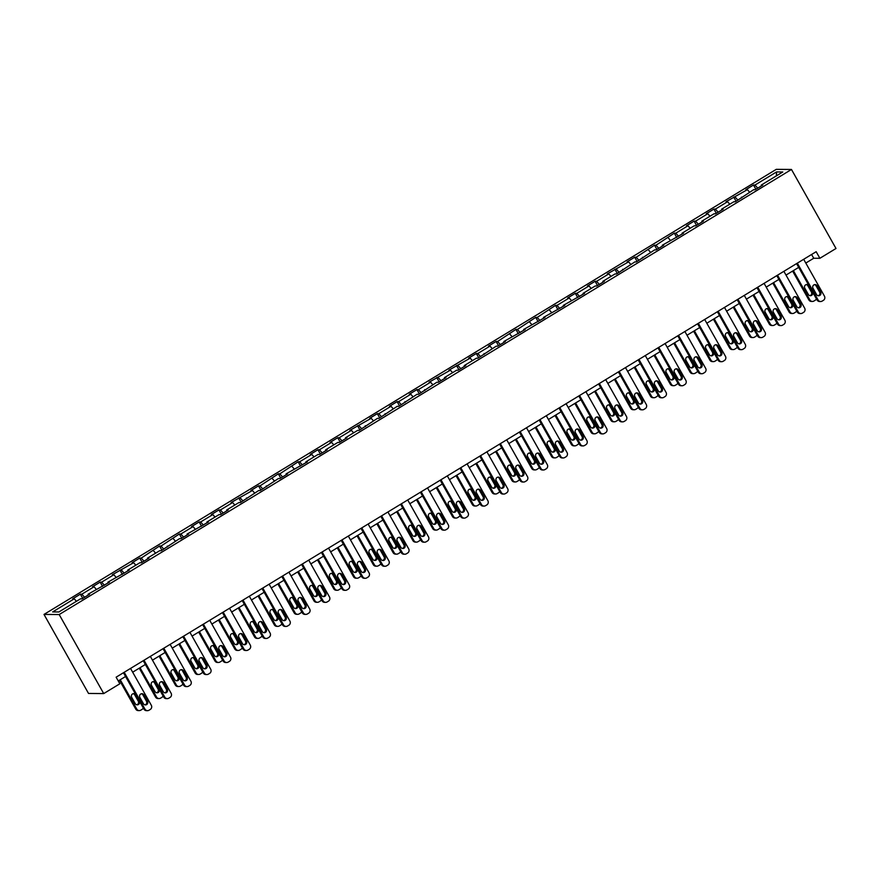 <?xml version="1.0" encoding="UTF-8"?>
<svg xmlns="http://www.w3.org/2000/svg" width="880" height="880" viewBox="0 0 880 880"><rect width="100%" height="100%" fill="white"/><g stroke="black" fill="none" stroke-linecap="round" stroke-linejoin="round"><path stroke-width="1.32" d="M59.191 614.548L103.719 693.583L88.528 693.451L44 614.427L776.281 169.345L791.472 169.466L59.191 614.548L44 614.427M776.567 171.919L754.996 185.031L753.489 185.02L745.877 189.651L747.373 189.662L726.077 201.685L727.584 201.696L715.396 209.099L713.9 209.088L706.277 213.719L707.784 213.73L695.596 221.133L694.1 221.122L686.488 225.753L687.984 225.764L675.796 233.167L674.3 233.156L655.996 245.201L654.5 245.19L636.207 257.235L634.7 257.224L627.088 261.855L628.584 261.866L607.288 273.889L608.795 273.9L596.607 281.303L595.111 281.292L587.488 285.923L588.995 285.934L576.807 293.337L575.311 293.326L567.699 297.957L569.195 297.968L557.007 305.371L555.511 305.36L537.207 317.405L535.711 317.394L517.418 329.439L515.911 329.428L497.618 341.473L496.122 341.462L488.499 346.082L489.995 346.104L477.818 353.507L476.322 353.496L468.699 358.116L470.206 358.138L448.91 370.15L450.406 370.161L429.11 382.184L430.606 382.195L418.418 389.609L416.922 389.598L409.31 394.218L410.806 394.229L398.629 401.643L397.122 401.632L389.51 406.252L391.006 406.263L378.829 413.677L377.322 413.655L369.71 418.286L371.206 418.297L349.91 430.32L351.417 430.331L339.229 437.734L337.733 437.723L330.121 442.354L331.617 442.365L319.429 449.768L317.933 449.757L310.321 454.388L311.817 454.399L299.629 461.802L298.133 461.791L279.829 473.836L278.333 473.825L260.04 485.87L258.533 485.859L250.921 490.49L252.417 490.501L231.121 502.524L232.628 502.535L220.44 509.938L218.944 509.927L211.332 514.558L212.828 514.569L200.64 521.972L199.144 521.961L191.532 526.592L193.028 526.603L180.84 534.006L179.344 533.995L161.04 546.04L159.544 546.029L141.251 558.074L139.744 558.063L132.132 562.694L133.628 562.705L112.332 574.728L113.839 574.739L101.651 582.142L100.155 582.131L92.532 586.762L94.039 586.773L81.851 594.176L80.355 594.165L72.743 598.785L74.239 598.807L52.657 611.919L58.905 611.963L80.476 598.851L81.972 598.862L89.584 594.231L88.088 594.22L109.384 582.208L107.888 582.186L129.184 570.174L127.688 570.152L139.876 562.749L141.372 562.76L148.984 558.14L147.488 558.129L159.665 550.715L161.172 550.726L179.465 538.681L180.961 538.692L188.584 534.072L187.077 534.061L208.384 522.038L206.877 522.027L219.065 514.613L220.561 514.635L228.173 510.004L226.677 509.993L238.865 502.59L240.361 502.601L258.665 490.556L260.161 490.567L278.454 478.522L279.961 478.533L287.573 473.902L286.077 473.891L307.373 461.868L305.877 461.857L318.054 454.454L319.55 454.465L327.173 449.834L325.666 449.823L337.854 442.42L339.35 442.431L346.962 437.8L345.466 437.789L357.654 430.386L359.15 430.397L377.454 418.352L378.95 418.363L397.243 406.318L398.75 406.329L417.043 394.284L418.55 394.295L436.843 382.25L438.339 382.261L445.962 377.63L444.455 377.619L456.643 370.216L458.139 370.227L465.751 365.596L464.255 365.585L476.443 358.182L477.939 358.193L496.243 346.148L497.739 346.159L505.351 341.539L503.855 341.517L525.151 329.505L523.655 329.483L544.951 317.471L543.455 317.46L564.751 305.437L563.244 305.426L584.54 293.403L583.044 293.392L595.232 285.978L596.728 286L604.34 281.369L602.844 281.358L615.032 273.944L616.528 273.966L634.832 261.921L636.328 261.932L654.621 249.887L656.128 249.898L663.74 245.267L662.244 245.256L683.54 233.233L682.033 233.222L694.221 225.819L695.717 225.83L703.34 221.199L701.833 221.188L714.021 213.785L715.517 213.796L723.129 209.165L721.633 209.154L733.821 201.751L735.317 201.762L753.621 189.717L755.117 189.728L762.729 185.097L761.233 185.086L782.804 171.974L776.567 171.919L776.347 175.901M805.805 263.054L813.725 258.247L819.885 258.291L816.167 251.702L116.127 677.193L119.834 683.782L103.719 693.583M88.297 595.023L88.088 594.22M81.851 594.176L84.568 597.289M94.039 586.773L96.228 589.281M108.086 582.989L107.888 582.186M101.651 582.142L104.368 585.255M113.839 574.739L116.028 577.247M127.886 570.955L127.688 570.152M121.451 570.108L124.168 573.221M133.628 562.705L135.828 565.213M147.686 558.921L147.488 558.129M141.251 558.074L143.968 561.187M153.428 550.671L155.617 553.179M167.486 546.887L167.288 546.095M161.04 546.04L163.768 549.153M173.228 538.637L175.417 541.145M187.286 534.853L187.077 534.061M180.84 534.006L183.557 537.119M193.028 526.603L195.217 529.111M207.086 522.819L206.877 522.027M200.64 521.972L203.357 525.085M212.828 514.569L215.017 517.077M226.886 510.785L226.677 509.993M220.44 509.938L223.157 513.051M232.628 502.535L234.817 505.043M246.675 498.762L246.477 497.959M240.24 497.904L242.957 501.017M252.417 490.501L254.617 493.009M266.475 486.728L266.277 485.925M260.04 485.87L262.757 488.983M272.217 478.467L274.406 480.975M286.275 474.694L286.077 473.891M279.829 473.836L282.557 476.949M292.017 466.433L294.206 468.941M306.075 462.66L305.877 461.857M299.629 461.802L302.346 464.915M311.817 454.399L314.006 456.907M325.875 450.626L325.666 449.823M319.429 449.768L322.146 452.881M331.617 442.365L333.806 444.873M345.675 438.592L345.466 437.789M339.229 437.734L341.946 440.847M351.417 430.331L353.606 432.839M365.464 426.558L365.266 425.755M359.029 425.711L361.746 428.824M371.206 418.297L373.406 420.816M385.264 414.524L385.066 413.721M378.829 413.677L381.546 416.79M391.006 406.263L393.195 408.782M405.064 402.49L404.866 401.687M398.629 401.643L401.346 404.756M410.806 394.229L412.995 396.748M424.864 390.456L424.666 389.653M418.418 389.609L421.135 392.722M430.606 382.195L432.795 384.714M444.664 378.422L444.455 377.619M438.218 377.575L440.935 380.688M450.406 370.161L452.595 372.68M464.464 366.388L464.255 365.585M458.018 365.541L460.735 368.654M470.206 358.138L472.395 360.646M484.253 354.354L484.055 353.551M477.818 353.507L480.535 356.62M489.995 346.104L492.195 348.612M504.053 342.32L503.855 341.517M497.618 341.473L500.335 344.586M509.795 334.07L511.995 336.578M523.853 330.286L523.655 329.483M517.418 329.439L520.135 332.552M529.595 322.036L531.784 324.544M543.653 318.252L543.455 317.46M537.207 317.405L539.924 320.518M549.395 310.002L551.584 312.51M563.453 306.218L563.244 305.426M557.007 305.371L559.724 308.484M569.195 297.968L571.384 300.476M583.253 294.184L583.044 293.392M576.807 293.337L579.524 296.45M588.995 285.934L591.184 288.442M603.042 282.15L602.844 281.358M596.607 281.303L599.324 284.416M608.795 273.9L610.984 276.408M622.842 270.116L622.644 269.324M616.407 269.269L619.124 272.382M628.584 261.866L630.784 264.374M642.642 258.082L642.444 257.29M636.207 257.235L638.924 260.348M648.384 249.832L650.573 252.34M662.442 246.059L662.244 245.256M655.996 245.201L658.713 248.314M668.184 237.798L670.373 240.306M682.242 234.025L682.033 233.222M675.796 233.167L678.513 236.28M687.984 225.764L690.173 228.272M702.042 221.991L701.833 221.188M695.596 221.133L698.313 224.246M707.784 213.73L709.973 216.238M721.842 209.957L721.633 209.154M715.396 209.099L718.113 212.212M727.584 201.696L729.773 204.204M741.631 197.923L741.433 197.12M735.196 197.065L737.913 200.178M747.373 189.662L749.573 192.17M761.431 185.889L761.233 185.086M754.996 185.031L757.713 188.155M819.885 258.291L836 248.49L791.472 169.466M118.25 680.955L125.554 676.511M132.66 672.199L145.354 664.477M152.46 660.165L165.154 652.443M172.26 648.131L184.954 640.409M192.06 636.097L204.754 628.375M211.86 624.063L224.554 616.341M231.66 612.029L244.343 604.307M251.449 599.995L264.143 592.284M271.249 587.961L283.943 580.25M291.049 575.927L303.743 568.216M310.849 563.893L323.543 556.182M330.649 551.859L343.343 544.148M350.449 539.825L363.132 532.114M370.238 527.791L382.932 520.08M390.038 515.757L402.732 508.046M409.838 503.723L422.532 496.012M429.638 491.689L442.332 483.978M449.438 479.655L462.132 471.944M469.238 467.621L481.921 459.91M489.027 455.587L501.721 447.876M508.827 443.553L521.521 435.842M528.627 431.53L541.321 423.808M548.427 419.496L561.121 411.774M568.227 407.462L580.921 399.74M588.027 395.428L600.71 387.706M607.827 383.394L620.51 375.672M627.616 371.36L640.31 363.638M647.416 359.326L660.11 351.615M667.216 347.292L679.91 339.581M687.016 335.258L699.71 327.547M706.816 323.224L719.51 315.513M726.616 311.19L739.299 303.479M746.405 299.156L759.099 291.445M766.205 287.122L778.899 279.411M786.005 275.088L798.699 267.377M74.239 598.807L76.428 601.315M811.602 254.485L813.725 258.247M753.489 185.02L755.876 189.266M733.7 197.054L736.087 201.3M713.9 209.088L716.287 213.323M694.1 221.122L696.487 225.357M674.3 233.156L676.687 237.391M654.5 245.19L656.887 249.425M634.7 257.224L637.087 261.459M614.911 269.258L617.298 273.493M595.111 281.292L597.498 285.527M575.311 293.326L577.698 297.561M555.511 305.36L557.898 309.595M535.711 317.394L538.098 321.629M515.911 329.428L518.298 333.663M496.122 341.462L498.509 345.697M476.322 353.496L478.709 357.731M456.522 365.53L458.909 369.765M436.722 377.564L439.109 381.799M416.922 389.598L419.309 393.833M397.122 401.632L399.509 405.867M377.322 413.655L379.72 417.901M357.533 425.689L359.92 429.935M337.733 437.723L340.12 441.969M317.933 449.757L320.32 453.992M298.133 461.791L300.52 466.026M278.333 473.825L280.72 478.06M258.533 485.859L260.92 490.094M238.744 497.893L241.131 502.128M218.944 509.927L221.331 514.162M199.144 521.961L201.531 526.196M179.344 533.995L181.731 538.23M159.544 546.029L161.931 550.264M139.744 558.063L142.131 562.298M119.955 570.097L122.342 574.332M100.155 582.131L102.542 586.366M80.355 594.165L82.742 598.4M803.682 259.292L824.45 296.153A3.058 2.937 90.5 0 1 823.405 300.333L822.129 301.103A3.058 2.937 90.5 0 1 818.103 300.014L797.335 263.153M796.576 263.615L817.08 300.003L818.103 300.014M820.644 292.105A2.442 2.354 -89.5 0 1 818.587 295.779A2.442 2.354 -89.5 0 1 816.574 294.58L813.021 288.255A2.442 2.354 -89.5 0 1 815.067 284.581A2.442 2.354 -89.5 0 1 817.08 285.78L820.644 292.105L819.61 292.094A2.442 2.354 -89.5 0 1 818.081 295.724M814.55 284.636A2.442 2.354 -89.5 0 1 816.046 285.78L819.61 292.094M820.622 301.521L819.599 301.51A3.058 2.937 -89.5 0 1 817.08 300.003M792.605 271.073L808.874 299.937A3.058 2.937 -89.5 0 0 811.382 301.444L812.416 301.455A3.058 2.937 90.5 0 0 813.923 301.037L815.188 300.267A3.058 2.937 90.5 0 0 816.409 298.815M812.416 301.455A3.058 2.937 90.5 0 1 809.897 299.948L793.375 270.611M809.864 295.658A2.442 2.354 90.5 0 0 811.404 292.028L807.84 285.714A2.442 2.354 90.5 0 0 806.344 284.559M812.427 292.039L808.863 285.714A2.442 2.354 90.5 0 0 804.804 285.725A2.442 2.354 90.5 0 0 804.804 288.189L808.368 294.514A2.442 2.354 90.5 0 0 812.438 294.492A2.442 2.354 90.5 0 0 812.427 292.039L811.404 292.028M783.882 271.326L804.661 308.187A3.058 2.937 90.5 0 1 803.605 312.367L802.329 313.137A3.058 2.937 90.5 0 1 798.314 312.048L777.546 275.187M776.776 275.649L797.28 312.037L798.314 312.048M800.844 304.139A2.442 2.354 -89.5 0 1 798.787 307.813A2.442 2.354 -89.5 0 1 796.785 306.603L793.221 300.289A2.442 2.354 -89.5 0 1 795.267 296.615A2.442 2.354 -89.5 0 1 797.28 297.814L800.844 304.139L799.81 304.128A2.442 2.354 -89.5 0 1 798.281 307.758M794.75 296.659A2.442 2.354 -89.5 0 1 796.257 297.814L799.81 304.128M800.822 313.555L799.799 313.544A3.058 2.937 -89.5 0 1 797.28 312.037M764.093 283.36L784.861 320.221A3.058 2.937 90.5 0 1 783.805 324.401L782.529 325.171A3.058 2.937 90.5 0 1 778.514 324.082L757.746 287.221M756.987 287.683L777.491 324.071L778.514 324.082M781.044 316.173A2.442 2.354 -89.5 0 1 778.998 319.847A2.442 2.354 -89.5 0 1 776.985 318.637L773.421 312.323A2.442 2.354 -89.5 0 1 775.467 308.638A2.442 2.354 -89.5 0 1 777.48 309.848L781.044 316.173L780.021 316.162A2.442 2.354 -89.5 0 1 778.481 319.792M774.961 308.693A2.442 2.354 -89.5 0 1 776.457 309.848L780.021 316.162M781.022 325.589L779.999 325.578A3.058 2.937 -89.5 0 1 777.491 324.071M772.816 283.107L789.074 311.971A3.058 2.937 -89.5 0 0 791.593 313.478L792.616 313.489A3.058 2.937 90.5 0 0 794.123 313.071L795.388 312.301A3.058 2.937 90.5 0 0 796.62 310.849M792.616 313.489A3.058 2.937 90.5 0 1 790.097 311.982L773.575 282.645M790.064 307.692A2.442 2.354 90.5 0 0 791.604 304.062L788.04 297.748A2.442 2.354 90.5 0 0 786.544 296.593M792.627 304.073L789.074 297.748A2.442 2.354 90.5 0 0 785.004 297.759A2.442 2.354 90.5 0 0 785.004 300.223L788.568 306.537A2.442 2.354 90.5 0 0 792.638 306.526A2.442 2.354 90.5 0 0 792.627 304.073L791.604 304.062M753.016 295.141L769.274 324.005A3.058 2.937 -89.5 0 0 771.793 325.512L772.816 325.523A3.058 2.937 90.5 0 0 774.323 325.105L775.599 324.335A3.058 2.937 90.5 0 0 776.82 322.883M772.816 325.523A3.058 2.937 90.5 0 1 770.297 324.016L753.775 294.679M770.275 319.726A2.442 2.354 90.5 0 0 771.804 316.096L768.24 309.771A2.442 2.354 90.5 0 0 766.744 308.627M772.838 316.107L769.274 309.782A2.442 2.354 90.5 0 0 765.204 309.793A2.442 2.354 90.5 0 0 765.215 312.257L768.768 318.571A2.442 2.354 90.5 0 0 772.838 318.56A2.442 2.354 90.5 0 0 772.838 316.107L771.804 316.096M744.293 295.394L765.061 332.255A3.058 2.937 90.5 0 1 764.005 336.435L762.74 337.205A3.058 2.937 90.5 0 1 758.714 336.116L737.946 299.255M737.187 299.717L757.691 336.105L758.714 336.116M761.244 328.207A2.442 2.354 -89.5 0 1 759.198 331.881A2.442 2.354 -89.5 0 1 757.185 330.671L753.621 324.357A2.442 2.354 -89.5 0 1 755.667 320.672A2.442 2.354 -89.5 0 1 757.68 321.882L761.244 328.207L760.221 328.196A2.442 2.354 -89.5 0 1 758.681 331.815M755.161 320.727A2.442 2.354 -89.5 0 1 756.657 321.871L760.221 328.196M761.222 337.623L760.199 337.612A3.058 2.937 -89.5 0 1 757.691 336.105M724.493 307.428L745.261 344.289A3.058 2.937 90.5 0 1 744.205 348.469L742.94 349.239A3.058 2.937 90.5 0 1 738.914 348.15L718.146 311.289M717.387 311.751L737.891 348.139L738.914 348.15M741.444 340.241A2.442 2.354 -89.5 0 1 739.398 343.915A2.442 2.354 -89.5 0 1 737.385 342.705L733.821 336.391A2.442 2.354 -89.5 0 1 735.878 332.706A2.442 2.354 -89.5 0 1 737.88 333.916L741.444 340.241L740.421 340.23A2.442 2.354 -89.5 0 1 738.881 343.849M735.361 332.761A2.442 2.354 -89.5 0 1 736.857 333.905L740.421 340.23M741.433 349.657L740.399 349.646A3.058 2.937 -89.5 0 1 737.891 348.139M704.693 319.462L725.461 356.323A3.058 2.937 90.5 0 1 724.405 360.503L723.14 361.273A3.058 2.937 90.5 0 1 719.114 360.173L698.346 323.323M697.587 323.785L718.091 360.173L719.114 360.173M721.644 352.275A2.442 2.354 -89.5 0 1 719.598 355.949A2.442 2.354 -89.5 0 1 717.585 354.739L714.021 348.425A2.442 2.354 -89.5 0 1 716.078 344.74A2.442 2.354 -89.5 0 1 718.091 345.95L721.644 352.275L720.621 352.264A2.442 2.354 -89.5 0 1 719.081 355.883M715.561 344.795A2.442 2.354 -89.5 0 1 717.057 345.939L720.621 352.264M721.633 361.691L720.61 361.68A3.058 2.937 -89.5 0 1 718.091 360.173M733.216 307.175L749.474 336.039A3.058 2.937 -89.5 0 0 751.993 337.546L753.016 337.557A3.058 2.937 90.5 0 0 754.523 337.139L755.799 336.369A3.058 2.937 90.5 0 0 757.02 334.917M753.016 337.557A3.058 2.937 90.5 0 1 750.508 336.05L733.975 306.713M750.475 331.749A2.442 2.354 90.5 0 0 752.004 328.13L748.451 321.805A2.442 2.354 90.5 0 0 746.944 320.661M753.038 328.141L749.474 321.816A2.442 2.354 90.5 0 0 745.404 321.827A2.442 2.354 90.5 0 0 745.415 324.291L748.979 330.605A2.442 2.354 90.5 0 0 753.038 330.594A2.442 2.354 90.5 0 0 753.038 328.141L752.004 328.13M713.416 319.209L729.685 348.073A3.058 2.937 -89.5 0 0 732.193 349.58L733.216 349.591A3.058 2.937 90.5 0 0 734.734 349.173L735.999 348.403A3.058 2.937 90.5 0 0 737.22 346.951M733.216 349.591A3.058 2.937 90.5 0 1 730.708 348.084L714.175 318.747M730.675 343.783A2.442 2.354 90.5 0 0 732.215 340.164L728.651 333.839A2.442 2.354 90.5 0 0 727.155 332.695M733.238 340.175L729.674 333.85A2.442 2.354 90.5 0 0 725.604 333.861A2.442 2.354 90.5 0 0 725.615 336.325L729.179 342.639A2.442 2.354 90.5 0 0 733.238 342.628A2.442 2.354 90.5 0 0 733.238 340.175L732.215 340.164M693.616 331.243L709.885 360.107A3.058 2.937 -89.5 0 0 712.393 361.614L713.416 361.625A3.058 2.937 90.5 0 0 714.934 361.207L716.199 360.437A3.058 2.937 90.5 0 0 717.42 358.985M713.416 361.625A3.058 2.937 90.5 0 1 710.908 360.107L694.375 330.781M710.875 355.817A2.442 2.354 90.5 0 0 712.415 352.198L708.851 345.873A2.442 2.354 90.5 0 0 707.355 344.729M713.438 352.209L709.874 345.884A2.442 2.354 90.5 0 0 705.815 345.895A2.442 2.354 90.5 0 0 705.815 348.359L709.379 354.673A2.442 2.354 90.5 0 0 713.449 354.662A2.442 2.354 90.5 0 0 713.438 352.209L712.415 352.198M684.893 331.496L705.661 368.357A3.058 2.937 90.5 0 1 704.616 372.537L703.34 373.307A3.058 2.937 90.5 0 1 699.314 372.207L678.546 335.357M677.787 335.819L698.291 372.207L699.314 372.207M701.855 364.309A2.442 2.354 -89.5 0 1 699.798 367.983A2.442 2.354 -89.5 0 1 697.785 366.773L694.232 360.448A2.442 2.354 -89.5 0 1 696.278 356.774A2.442 2.354 -89.5 0 1 698.291 357.984L701.855 364.309L700.821 364.298A2.442 2.354 -89.5 0 1 699.292 367.917M695.761 356.829A2.442 2.354 -89.5 0 1 697.257 357.973L700.821 364.298M701.833 373.725L700.81 373.714A3.058 2.937 -89.5 0 1 698.291 372.207M673.816 343.277L690.085 372.141A3.058 2.937 -89.5 0 0 692.593 373.648L693.627 373.659A3.058 2.937 90.5 0 0 695.134 373.241L696.399 372.471A3.058 2.937 90.5 0 0 697.62 371.019M693.627 373.659A3.058 2.937 90.5 0 1 691.108 372.141L674.586 342.815M691.075 367.851A2.442 2.354 90.5 0 0 692.615 364.232L689.051 357.907A2.442 2.354 90.5 0 0 687.555 356.763M693.638 364.243L690.074 357.918A2.442 2.354 90.5 0 0 686.015 357.929A2.442 2.354 90.5 0 0 686.015 360.382L689.579 366.707A2.442 2.354 90.5 0 0 693.649 366.696A2.442 2.354 90.5 0 0 693.638 364.243L692.615 364.232M665.093 343.53L685.861 380.391A3.058 2.937 90.5 0 1 684.816 384.571L683.54 385.341A3.058 2.937 90.5 0 1 679.525 384.241L658.757 347.391M657.987 347.853L678.491 384.241L679.525 384.241M682.055 376.343A2.442 2.354 -89.5 0 1 679.998 380.017A2.442 2.354 -89.5 0 1 677.996 378.807L674.432 372.482A2.442 2.354 -89.5 0 1 676.478 368.808A2.442 2.354 -89.5 0 1 678.491 370.018L682.055 376.343L681.021 376.332A2.442 2.354 -89.5 0 1 679.492 379.951M675.961 368.863A2.442 2.354 -89.5 0 1 677.468 370.007L681.021 376.332M682.033 385.759L681.01 385.748A3.058 2.937 -89.5 0 1 678.491 384.241M654.027 355.311L670.285 384.175A3.058 2.937 -89.5 0 0 672.804 385.682L673.827 385.693A3.058 2.937 90.5 0 0 675.334 385.275L676.599 384.494A3.058 2.937 90.5 0 0 677.831 383.053M673.827 385.693A3.058 2.937 90.5 0 1 671.308 384.175L654.786 354.849M671.275 379.885A2.442 2.354 90.5 0 0 672.815 376.266L669.251 369.941A2.442 2.354 90.5 0 0 667.755 368.797M673.838 376.277L670.285 369.952A2.442 2.354 90.5 0 0 666.215 369.963A2.442 2.354 90.5 0 0 666.215 372.416L669.779 378.741A2.442 2.354 90.5 0 0 673.849 378.73A2.442 2.354 90.5 0 0 673.838 376.277L672.815 376.266M645.304 355.564L666.072 392.425A3.058 2.937 90.5 0 1 665.016 396.594L663.74 397.375A3.058 2.937 90.5 0 1 659.725 396.275L638.957 359.414M638.187 359.887L658.691 396.275L659.725 396.275M662.255 388.377A2.442 2.354 -89.5 0 1 660.209 392.051A2.442 2.354 -89.5 0 1 658.196 390.841L654.632 384.516A2.442 2.354 -89.5 0 1 656.678 380.842A2.442 2.354 -89.5 0 1 658.691 382.052L662.255 388.377L661.232 388.366A2.442 2.354 -89.5 0 1 659.692 391.985M656.172 380.897A2.442 2.354 -89.5 0 1 657.668 382.041L661.232 388.366M662.233 397.793L661.21 397.782A3.058 2.937 -89.5 0 1 658.691 396.275M634.227 367.345L650.485 396.209A3.058 2.937 -89.5 0 0 653.004 397.716L654.027 397.727A3.058 2.937 90.5 0 0 655.534 397.309L656.81 396.528A3.058 2.937 90.5 0 0 658.031 395.087M654.027 397.727A3.058 2.937 90.5 0 1 651.508 396.209L634.986 366.883M651.486 391.919A2.442 2.354 90.5 0 0 653.015 388.3L649.451 381.975A2.442 2.354 90.5 0 0 647.955 380.831M654.049 388.311L650.485 381.986A2.442 2.354 90.5 0 0 646.415 381.997A2.442 2.354 90.5 0 0 646.426 384.45L649.979 390.775A2.442 2.354 90.5 0 0 654.049 390.764A2.442 2.354 90.5 0 0 654.049 388.311L653.015 388.3M625.504 367.598L646.272 404.459A3.058 2.937 90.5 0 1 645.216 408.628L643.951 409.409A3.058 2.937 90.5 0 1 639.925 408.309L619.157 371.448M618.398 371.91L638.902 408.309L639.925 408.309M642.455 400.411A2.442 2.354 -89.5 0 1 640.409 404.085A2.442 2.354 -89.5 0 1 638.396 402.875L634.832 396.55A2.442 2.354 -89.5 0 1 636.878 392.876A2.442 2.354 -89.5 0 1 638.891 394.086L642.455 400.411L641.432 400.4A2.442 2.354 -89.5 0 1 639.892 404.019M636.372 392.931A2.442 2.354 -89.5 0 1 637.868 394.075L641.432 400.4M642.433 409.827L641.41 409.816A3.058 2.937 -89.5 0 1 638.902 408.309M614.427 379.379L630.685 408.243A3.058 2.937 -89.5 0 0 633.204 409.75L634.227 409.761A3.058 2.937 90.5 0 0 635.734 409.343L637.01 408.562A3.058 2.937 90.5 0 0 638.231 407.121M634.227 409.761A3.058 2.937 90.5 0 1 631.719 408.243L615.186 378.917M631.686 403.953A2.442 2.354 90.5 0 0 633.215 400.334L629.662 394.009A2.442 2.354 90.5 0 0 628.155 392.865M634.249 400.345L630.685 394.02A2.442 2.354 90.5 0 0 626.615 394.031A2.442 2.354 90.5 0 0 626.626 396.484L630.19 402.809A2.442 2.354 90.5 0 0 634.249 402.798A2.442 2.354 90.5 0 0 634.249 400.345L633.215 400.334M605.704 379.632L626.472 416.493A3.058 2.937 90.5 0 1 625.416 420.662L624.151 421.432A3.058 2.937 90.5 0 1 620.125 420.343L599.357 383.482M598.598 383.944L619.102 420.332L620.125 420.343M622.655 412.445A2.442 2.354 -89.5 0 1 620.609 416.119A2.442 2.354 -89.5 0 1 618.596 414.909L615.032 408.584A2.442 2.354 -89.5 0 1 617.089 404.91A2.442 2.354 -89.5 0 1 619.091 406.12L622.655 412.445L621.632 412.434A2.442 2.354 -89.5 0 1 620.092 416.053M616.572 404.965A2.442 2.354 -89.5 0 1 618.068 406.109L621.632 412.434M622.644 421.861L621.61 421.85A3.058 2.937 -89.5 0 1 619.102 420.332M594.627 391.413L610.885 420.266A3.058 2.937 -89.5 0 0 613.404 421.784L614.427 421.784A3.058 2.937 90.5 0 0 615.934 421.366L617.21 420.596A3.058 2.937 90.5 0 0 618.431 419.155M614.427 421.784A3.058 2.937 90.5 0 1 611.919 420.277L595.386 390.951M611.886 415.987A2.442 2.354 90.5 0 0 613.426 412.368L609.862 406.043A2.442 2.354 90.5 0 0 608.366 404.899M614.449 412.379L610.885 406.054A2.442 2.354 90.5 0 0 606.815 406.065A2.442 2.354 90.5 0 0 606.826 408.518L610.39 414.843A2.442 2.354 90.5 0 0 614.449 414.832A2.442 2.354 90.5 0 0 614.449 412.379L613.426 412.368M585.904 391.666L606.672 428.527A3.058 2.937 90.5 0 1 605.616 432.696L604.351 433.466A3.058 2.937 90.5 0 1 600.325 432.377L579.557 395.516M578.798 395.978L599.302 432.366L600.325 432.377M602.855 424.479A2.442 2.354 -89.5 0 1 600.809 428.153A2.442 2.354 -89.5 0 1 598.796 426.943L595.232 420.618A2.442 2.354 -89.5 0 1 597.289 416.944A2.442 2.354 -89.5 0 1 599.302 418.154L602.855 424.479L601.832 424.468A2.442 2.354 -89.5 0 1 600.292 428.087M596.772 416.999A2.442 2.354 -89.5 0 1 598.268 418.143L601.832 424.468M602.844 433.884L601.81 433.884A3.058 2.937 -89.5 0 1 599.302 432.366M574.827 403.447L591.096 432.3A3.058 2.937 -89.5 0 0 593.604 433.818L594.627 433.818A3.058 2.937 90.5 0 0 596.145 433.4L597.41 432.63A3.058 2.937 90.5 0 0 598.631 431.189M594.627 433.818A3.058 2.937 90.5 0 1 592.119 432.311L575.586 402.985M592.086 428.021A2.442 2.354 90.5 0 0 593.626 424.402L590.062 418.077A2.442 2.354 90.5 0 0 588.566 416.933M594.649 424.413L591.085 418.088A2.442 2.354 90.5 0 0 587.026 418.099A2.442 2.354 90.5 0 0 587.026 420.552L590.59 426.877A2.442 2.354 90.5 0 0 594.66 426.866A2.442 2.354 90.5 0 0 594.649 424.413L593.626 424.402M566.104 403.7L586.872 440.561A3.058 2.937 90.5 0 1 585.816 444.73L584.551 445.5A3.058 2.937 90.5 0 1 580.525 444.411L559.757 407.55M558.998 408.012L579.502 444.4L580.525 444.411M583.066 436.513A2.442 2.354 -89.5 0 1 581.009 440.187A2.442 2.354 -89.5 0 1 578.996 438.977L575.432 432.652A2.442 2.354 -89.5 0 1 577.489 428.978A2.442 2.354 -89.5 0 1 579.502 430.188L583.066 436.513L582.032 436.502A2.442 2.354 -89.5 0 1 580.503 440.121M576.972 429.033A2.442 2.354 -89.5 0 1 578.468 430.177L582.032 436.502M583.044 445.918L582.021 445.918A3.058 2.937 -89.5 0 1 579.502 444.4M555.027 415.481L571.296 444.334A3.058 2.937 -89.5 0 0 573.804 445.852L574.838 445.852A3.058 2.937 90.5 0 0 576.345 445.434L577.61 444.664A3.058 2.937 90.5 0 0 578.831 443.223M574.838 445.852A3.058 2.937 90.5 0 1 572.319 444.345L555.797 415.019M572.286 440.055A2.442 2.354 90.5 0 0 573.826 436.436L570.262 430.111A2.442 2.354 90.5 0 0 568.766 428.967M574.849 436.447L571.285 430.122A2.442 2.354 90.5 0 0 567.226 430.133A2.442 2.354 90.5 0 0 567.226 432.586L570.79 438.911A2.442 2.354 90.5 0 0 574.86 438.9A2.442 2.354 90.5 0 0 574.849 436.447L573.826 436.436M546.304 415.734L567.072 452.584A3.058 2.937 90.5 0 1 566.027 456.764L564.751 457.534A3.058 2.937 90.5 0 1 560.736 456.445L539.957 419.584M539.198 420.046L559.702 456.434L560.736 456.445M563.266 448.547A2.442 2.354 -89.5 0 1 561.209 452.221A2.442 2.354 -89.5 0 1 559.207 451.011L555.643 444.686A2.442 2.354 -89.5 0 1 557.689 441.012A2.442 2.354 -89.5 0 1 559.702 442.222L563.266 448.547L562.232 448.536A2.442 2.354 -89.5 0 1 560.703 452.155M557.172 441.067A2.442 2.354 -89.5 0 1 558.679 442.211L562.232 448.536M563.244 457.952L562.221 457.952A3.058 2.937 -89.5 0 1 559.702 456.434M535.238 427.515L551.496 456.368A3.058 2.937 -89.5 0 0 554.004 457.886L555.038 457.886A3.058 2.937 90.5 0 0 556.545 457.468L557.81 456.698A3.058 2.937 90.5 0 0 559.042 455.257M555.038 457.886A3.058 2.937 90.5 0 1 552.519 456.379L535.997 427.053M552.486 452.089A2.442 2.354 90.5 0 0 554.026 448.47L550.462 442.145A2.442 2.354 90.5 0 0 548.966 441.001M555.049 448.47L551.496 442.156A2.442 2.354 90.5 0 0 547.426 442.167A2.442 2.354 90.5 0 0 547.426 444.62L550.99 450.945A2.442 2.354 90.5 0 0 555.06 450.934A2.442 2.354 90.5 0 0 555.049 448.47L554.026 448.47M526.504 427.768L547.283 464.618A3.058 2.937 90.5 0 1 546.227 468.798L544.951 469.568A3.058 2.937 90.5 0 1 540.936 468.479L520.168 431.618M519.398 432.08L539.902 468.468L540.936 468.479M543.466 460.57A2.442 2.354 -89.5 0 1 541.409 464.255A2.442 2.354 -89.5 0 1 539.407 463.045L535.843 456.72A2.442 2.354 -89.5 0 1 537.889 453.046A2.442 2.354 -89.5 0 1 539.902 454.256L543.466 460.57L542.443 460.57A2.442 2.354 -89.5 0 1 540.903 464.189M537.383 453.101A2.442 2.354 -89.5 0 1 538.879 454.245L542.443 460.57M543.444 469.986L542.421 469.986A3.058 2.937 -89.5 0 1 539.902 468.468M515.438 439.549L531.696 468.402A3.058 2.937 -89.5 0 0 534.215 469.92L535.238 469.92A3.058 2.937 90.5 0 0 536.745 469.502L538.01 468.732A3.058 2.937 90.5 0 0 539.242 467.291M535.238 469.92A3.058 2.937 90.5 0 1 532.719 468.413L516.197 439.076M532.697 464.123A2.442 2.354 90.5 0 0 534.226 460.504L530.662 454.179A2.442 2.354 90.5 0 0 529.166 453.035M535.26 460.504L531.696 454.19A2.442 2.354 90.5 0 0 527.626 454.201A2.442 2.354 90.5 0 0 527.626 456.654L531.19 462.979A2.442 2.354 90.5 0 0 535.26 462.968A2.442 2.354 90.5 0 0 535.26 460.504L534.226 460.504M506.715 439.802L527.483 476.652A3.058 2.937 90.5 0 1 526.427 480.832L525.162 481.602A3.058 2.937 90.5 0 1 521.136 480.513L500.368 443.652M499.609 444.114L520.113 480.502L521.136 480.513M523.666 472.604A2.442 2.354 -89.5 0 1 521.62 476.289A2.442 2.354 -89.5 0 1 519.607 475.079L516.043 468.754A2.442 2.354 -89.5 0 1 518.089 465.08A2.442 2.354 -89.5 0 1 520.102 466.29L523.666 472.604L522.643 472.604A2.442 2.354 -89.5 0 1 521.103 476.223M517.583 465.135A2.442 2.354 -89.5 0 1 519.079 466.279L522.643 472.604M523.644 482.02L522.621 482.02A3.058 2.937 -89.5 0 1 520.113 480.502M495.638 451.572L511.896 480.436A3.058 2.937 -89.5 0 0 514.415 481.943L515.438 481.954A3.058 2.937 90.5 0 0 516.945 481.536L518.221 480.766A3.058 2.937 90.5 0 0 519.442 479.325M515.438 481.954A3.058 2.937 90.5 0 1 512.93 480.447L496.397 451.11M512.897 476.157A2.442 2.354 90.5 0 0 514.426 472.538L510.873 466.213A2.442 2.354 90.5 0 0 509.366 465.069M515.46 472.538L511.896 466.224A2.442 2.354 90.5 0 0 507.826 466.235A2.442 2.354 90.5 0 0 507.837 468.688L511.401 475.013A2.442 2.354 90.5 0 0 515.46 475.002A2.442 2.354 90.5 0 0 515.46 472.538L514.426 472.538M486.915 451.825L507.683 488.686A3.058 2.937 90.5 0 1 506.627 492.866L505.362 493.636A3.058 2.937 90.5 0 1 501.336 492.547L480.568 455.686M479.809 456.148L500.313 492.536L501.336 492.547M503.866 484.638A2.442 2.354 -89.5 0 1 501.82 488.323A2.442 2.354 -89.5 0 1 499.807 487.113L496.243 480.788A2.442 2.354 -89.5 0 1 498.3 477.114A2.442 2.354 -89.5 0 1 500.302 478.324L503.866 484.638L502.843 484.638A2.442 2.354 -89.5 0 1 501.303 488.257M497.783 477.169A2.442 2.354 -89.5 0 1 499.279 478.313L502.843 484.638M503.855 494.054L502.821 494.043A3.058 2.937 -89.5 0 1 500.313 492.536M475.838 463.606L492.096 492.47A3.058 2.937 -89.5 0 0 494.615 493.977L495.638 493.988A3.058 2.937 90.5 0 0 497.145 493.57L498.421 492.8A3.058 2.937 90.5 0 0 499.642 491.348M495.638 493.988A3.058 2.937 90.5 0 1 493.13 492.481L476.597 463.144M493.097 488.191A2.442 2.354 90.5 0 0 494.637 484.572L491.073 478.247A2.442 2.354 90.5 0 0 489.577 477.103M495.66 484.572L492.096 478.258A2.442 2.354 90.5 0 0 488.026 478.269A2.442 2.354 90.5 0 0 488.037 480.722L491.601 487.047A2.442 2.354 90.5 0 0 495.66 487.036A2.442 2.354 90.5 0 0 495.66 484.572L494.637 484.572M467.115 463.859L487.883 500.72A3.058 2.937 90.5 0 1 486.827 504.9L485.562 505.67A3.058 2.937 90.5 0 1 481.536 504.581L460.768 467.72M460.009 468.182L480.513 504.57L481.536 504.581M484.066 496.672A2.442 2.354 -89.5 0 1 482.02 500.357A2.442 2.354 -89.5 0 1 480.007 499.147L476.443 492.822A2.442 2.354 -89.5 0 1 478.5 489.148A2.442 2.354 -89.5 0 1 480.502 490.358L484.066 496.672L483.043 496.672A2.442 2.354 -89.5 0 1 481.503 500.291M477.983 489.203A2.442 2.354 -89.5 0 1 479.479 490.347L483.043 496.672M484.055 506.088L483.021 506.077A3.058 2.937 -89.5 0 1 480.513 504.57M456.038 475.64L472.307 504.504A3.058 2.937 -89.5 0 0 474.815 506.011L475.838 506.022A3.058 2.937 90.5 0 0 477.356 505.604L478.621 504.834A3.058 2.937 90.5 0 0 479.842 503.382M475.838 506.022A3.058 2.937 90.5 0 1 473.33 504.515L456.797 475.178M473.297 500.225A2.442 2.354 90.5 0 0 474.837 496.606L471.273 490.281A2.442 2.354 90.5 0 0 469.777 489.137M475.86 496.606L472.296 490.292A2.442 2.354 90.5 0 0 468.237 490.303A2.442 2.354 90.5 0 0 468.237 492.756L471.801 499.081A2.442 2.354 90.5 0 0 475.86 499.07A2.442 2.354 90.5 0 0 475.86 496.606L474.837 496.606M447.315 475.893L468.083 512.754A3.058 2.937 90.5 0 1 467.027 516.934L465.762 517.704A3.058 2.937 90.5 0 1 461.736 516.615L440.968 479.754M440.209 480.216L460.713 516.604L461.736 516.615M464.277 508.706A2.442 2.354 -89.5 0 1 462.22 512.38A2.442 2.354 -89.5 0 1 460.207 511.181L456.643 504.856A2.442 2.354 -89.5 0 1 458.7 501.182A2.442 2.354 -89.5 0 1 460.713 502.381L464.277 508.706L463.243 508.706A2.442 2.354 -89.5 0 1 461.714 512.325M458.183 501.237A2.442 2.354 -89.5 0 1 459.679 502.381L463.243 508.706M464.255 518.122L463.232 518.111A3.058 2.937 -89.5 0 1 460.713 516.604M436.238 487.674L452.507 516.538A3.058 2.937 -89.5 0 0 455.015 518.045L456.049 518.056A3.058 2.937 90.5 0 0 457.556 517.638L458.821 516.868A3.058 2.937 90.5 0 0 460.042 515.416M456.049 518.056A3.058 2.937 90.5 0 1 453.53 516.549L437.008 487.212M453.497 512.259A2.442 2.354 90.5 0 0 455.037 508.629L451.473 502.315A2.442 2.354 90.5 0 0 449.977 501.171M456.06 508.64L452.496 502.315A2.442 2.354 90.5 0 0 448.437 502.326A2.442 2.354 90.5 0 0 448.437 504.79L452.001 511.115A2.442 2.354 90.5 0 0 456.071 511.104A2.442 2.354 90.5 0 0 456.06 508.64L455.037 508.629M427.515 487.927L448.283 524.788A3.058 2.937 90.5 0 1 447.238 528.968L445.962 529.738A3.058 2.937 90.5 0 1 441.947 528.649L421.168 491.788M420.409 492.25L440.913 528.638L441.947 528.649M444.477 520.74A2.442 2.354 -89.5 0 1 442.42 524.414A2.442 2.354 -89.5 0 1 440.407 523.215L436.854 516.89A2.442 2.354 -89.5 0 1 438.9 513.216A2.442 2.354 -89.5 0 1 440.913 514.415L444.477 520.74L443.443 520.729A2.442 2.354 -89.5 0 1 441.914 524.359M438.383 513.271A2.442 2.354 -89.5 0 1 439.89 514.415L443.443 520.729M444.455 530.156L443.432 530.145A3.058 2.937 -89.5 0 1 440.913 528.638M416.449 499.708L432.707 528.572A3.058 2.937 -89.5 0 0 435.215 530.079L436.249 530.09A3.058 2.937 90.5 0 0 437.756 529.672L439.021 528.902A3.058 2.937 90.5 0 0 440.253 527.45M436.249 530.09A3.058 2.937 90.5 0 1 433.73 528.583L417.208 499.246M433.697 524.293A2.442 2.354 90.5 0 0 435.237 520.663L431.673 514.349A2.442 2.354 90.5 0 0 430.177 513.205M436.26 520.674L432.696 514.349A2.442 2.354 90.5 0 0 428.637 514.36A2.442 2.354 90.5 0 0 428.637 516.824L432.201 523.149A2.442 2.354 90.5 0 0 436.271 523.138A2.442 2.354 90.5 0 0 436.26 520.674L435.237 520.663M407.715 499.961L428.494 536.822A3.058 2.937 90.5 0 1 427.438 541.002L426.162 541.772A3.058 2.937 90.5 0 1 422.147 540.683L401.379 503.822M400.609 504.284L421.113 540.672L422.147 540.683M424.677 532.774A2.442 2.354 -89.5 0 1 422.62 536.448A2.442 2.354 -89.5 0 1 420.618 535.249L417.054 528.924A2.442 2.354 -89.5 0 1 419.1 525.25A2.442 2.354 -89.5 0 1 421.113 526.449L424.677 532.774L423.654 532.763A2.442 2.354 -89.5 0 1 422.114 536.393M418.583 525.305A2.442 2.354 -89.5 0 1 420.09 526.449L423.654 532.763M424.655 542.19L423.632 542.179A3.058 2.937 -89.5 0 1 421.113 540.672M396.649 511.742L412.907 540.606A3.058 2.937 -89.5 0 0 415.426 542.113L416.449 542.124A3.058 2.937 90.5 0 0 417.956 541.706L419.221 540.936A3.058 2.937 90.5 0 0 420.453 539.484M416.449 542.124A3.058 2.937 90.5 0 1 413.93 540.617L397.408 511.28M413.908 536.327A2.442 2.354 90.5 0 0 415.437 532.697L411.873 526.383A2.442 2.354 90.5 0 0 410.377 525.239M416.471 532.708L412.907 526.383A2.442 2.354 90.5 0 0 408.837 526.394A2.442 2.354 90.5 0 0 408.837 528.858L412.401 535.183A2.442 2.354 90.5 0 0 416.471 535.161A2.442 2.354 90.5 0 0 416.471 532.708L415.437 532.697M387.926 511.995L408.694 548.856A3.058 2.937 90.5 0 1 407.638 553.036L406.373 553.806A3.058 2.937 90.5 0 1 402.347 552.717L381.579 515.856M380.82 516.318L401.324 552.706L402.347 552.717M404.877 544.808A2.442 2.354 -89.5 0 1 402.831 548.482A2.442 2.354 -89.5 0 1 400.818 547.283L397.254 540.958A2.442 2.354 -89.5 0 1 399.3 537.284A2.442 2.354 -89.5 0 1 401.313 538.483L404.877 544.808L403.854 544.797A2.442 2.354 -89.5 0 1 402.314 548.427M398.794 537.328A2.442 2.354 -89.5 0 1 400.29 538.483L403.854 544.797M404.855 554.224L403.832 554.213A3.058 2.937 -89.5 0 1 401.324 552.706M376.849 523.776L393.107 552.64A3.058 2.937 -89.5 0 0 395.626 554.147L396.649 554.158A3.058 2.937 90.5 0 0 398.156 553.74L399.432 552.97A3.058 2.937 90.5 0 0 400.653 551.518M396.649 554.158A3.058 2.937 90.5 0 1 394.141 552.651L377.608 523.314M394.108 548.361A2.442 2.354 90.5 0 0 395.637 544.731L392.084 538.417A2.442 2.354 90.5 0 0 390.577 537.262M396.671 544.742L393.107 538.417A2.442 2.354 90.5 0 0 389.037 538.428A2.442 2.354 90.5 0 0 389.048 540.892L392.601 547.206A2.442 2.354 90.5 0 0 396.671 547.195A2.442 2.354 90.5 0 0 396.671 544.742L395.637 544.731M368.126 524.029L388.894 560.89A3.058 2.937 90.5 0 1 387.838 565.07L386.573 565.84A3.058 2.937 90.5 0 1 382.547 564.751L361.779 527.89M361.02 528.352L381.524 564.74L382.547 564.751M385.077 556.842A2.442 2.354 -89.5 0 1 383.031 560.516A2.442 2.354 -89.5 0 1 381.018 559.306L377.454 552.992A2.442 2.354 -89.5 0 1 379.5 549.307A2.442 2.354 -89.5 0 1 381.513 550.517L385.077 556.842L384.054 556.831A2.442 2.354 -89.5 0 1 382.514 560.461M378.994 549.362A2.442 2.354 -89.5 0 1 380.49 550.517L384.054 556.831M385.066 566.258L384.032 566.247A3.058 2.937 -89.5 0 1 381.524 564.74M357.049 535.81L373.307 564.674A3.058 2.937 -89.5 0 0 375.826 566.181L376.849 566.192A3.058 2.937 90.5 0 0 378.356 565.774L379.632 565.004A3.058 2.937 90.5 0 0 380.853 563.552M376.849 566.192A3.058 2.937 90.5 0 1 374.341 564.685L357.808 535.348M374.308 560.395A2.442 2.354 90.5 0 0 375.848 556.765L372.284 550.451A2.442 2.354 90.5 0 0 370.777 549.296M376.871 556.776L373.307 550.451A2.442 2.354 90.5 0 0 369.237 550.462A2.442 2.354 90.5 0 0 369.248 552.926L372.812 559.24A2.442 2.354 90.5 0 0 376.871 559.229A2.442 2.354 90.5 0 0 376.871 556.776L375.848 556.765M348.326 536.063L369.094 572.924A3.058 2.937 90.5 0 1 368.038 577.104L366.773 577.874A3.058 2.937 90.5 0 1 362.747 576.785L341.979 539.924M341.22 540.386L361.724 576.774L362.747 576.785M365.277 568.876A2.442 2.354 -89.5 0 1 363.231 572.55A2.442 2.354 -89.5 0 1 361.218 571.34L357.654 565.026A2.442 2.354 -89.5 0 1 359.711 561.341A2.442 2.354 -89.5 0 1 361.713 562.551L365.277 568.876L364.254 568.865A2.442 2.354 -89.5 0 1 362.714 572.495M359.194 561.396A2.442 2.354 -89.5 0 1 360.69 562.54L364.254 568.865M365.266 578.292L364.232 578.281A3.058 2.937 -89.5 0 1 361.724 576.774M337.249 547.844L353.518 576.708A3.058 2.937 -89.5 0 0 356.026 578.215L357.049 578.226A3.058 2.937 90.5 0 0 358.567 577.808L359.832 577.038A3.058 2.937 90.5 0 0 361.053 575.586M357.049 578.226A3.058 2.937 90.5 0 1 354.541 576.719L338.008 547.382M354.508 572.418A2.442 2.354 90.5 0 0 356.048 568.799L352.484 562.474A2.442 2.354 90.5 0 0 350.988 561.33M357.071 568.81L353.507 562.485A2.442 2.354 90.5 0 0 349.437 562.496A2.442 2.354 90.5 0 0 349.448 564.96L353.012 571.274A2.442 2.354 90.5 0 0 357.071 571.263A2.442 2.354 90.5 0 0 357.071 568.81L356.048 568.799M328.526 548.097L349.294 584.958A3.058 2.937 90.5 0 1 348.238 589.138L346.973 589.908A3.058 2.937 90.5 0 1 342.947 588.819L322.179 551.958M321.42 552.42L341.924 588.808L342.947 588.819M345.477 580.91A2.442 2.354 -89.5 0 1 343.431 584.584A2.442 2.354 -89.5 0 1 341.418 583.374L337.854 577.06A2.442 2.354 -89.5 0 1 339.911 573.375A2.442 2.354 -89.5 0 1 341.924 574.585L345.477 580.91L344.454 580.899A2.442 2.354 -89.5 0 1 342.914 584.518M339.394 573.43A2.442 2.354 -89.5 0 1 340.89 574.574L344.454 580.899M345.466 590.326L344.443 590.315A3.058 2.937 -89.5 0 1 341.924 588.808M317.449 559.878L333.718 588.742A3.058 2.937 -89.5 0 0 336.226 590.249L337.26 590.26A3.058 2.937 90.5 0 0 338.767 589.842L340.032 589.072A3.058 2.937 90.5 0 0 341.253 587.62M337.26 590.26A3.058 2.937 90.5 0 1 334.741 588.753L318.219 559.416M334.708 584.452A2.442 2.354 90.5 0 0 336.248 580.833L332.684 574.508A2.442 2.354 90.5 0 0 331.188 573.364M337.271 580.844L333.707 574.519A2.442 2.354 90.5 0 0 329.648 574.53A2.442 2.354 90.5 0 0 329.648 576.994L333.212 583.308A2.442 2.354 90.5 0 0 337.282 583.297A2.442 2.354 90.5 0 0 337.271 580.844L336.248 580.833M308.726 560.131L329.494 596.992A3.058 2.937 90.5 0 1 328.449 601.172L327.173 601.942A3.058 2.937 90.5 0 1 323.158 600.853L302.379 563.992M301.62 564.454L322.124 600.842L323.158 600.853M325.688 592.944A2.442 2.354 -89.5 0 1 323.631 596.618A2.442 2.354 -89.5 0 1 321.618 595.408L318.065 589.094A2.442 2.354 -89.5 0 1 320.111 585.409A2.442 2.354 -89.5 0 1 322.124 586.619L325.688 592.944L324.654 592.933A2.442 2.354 -89.5 0 1 323.125 596.552M319.594 585.464A2.442 2.354 -89.5 0 1 321.09 586.608L324.654 592.933M325.666 602.36L324.643 602.349A3.058 2.937 -89.5 0 1 322.124 600.842M297.649 571.912L313.918 600.776A3.058 2.937 -89.5 0 0 316.426 602.283L317.46 602.294A3.058 2.937 90.5 0 0 318.967 601.876L320.232 601.106A3.058 2.937 90.5 0 0 321.464 599.654M317.46 602.294A3.058 2.937 90.5 0 1 314.941 600.776L298.419 571.45M314.908 596.486A2.442 2.354 90.5 0 0 316.448 592.867L312.884 586.542A2.442 2.354 90.5 0 0 311.388 585.398M317.471 592.878L313.907 586.553A2.442 2.354 90.5 0 0 309.848 586.564A2.442 2.354 90.5 0 0 309.848 589.028L313.412 595.342A2.442 2.354 90.5 0 0 317.482 595.331A2.442 2.354 90.5 0 0 317.471 592.878L316.448 592.867M288.926 572.165L309.705 609.026A3.058 2.937 90.5 0 1 308.649 613.206L307.373 613.976A3.058 2.937 90.5 0 1 303.358 612.876L282.59 576.026M281.82 576.488L302.324 612.876L303.358 612.876M305.888 604.978A2.442 2.354 -89.5 0 1 303.831 608.652A2.442 2.354 -89.5 0 1 301.829 607.442L298.265 601.117A2.442 2.354 -89.5 0 1 300.311 597.443A2.442 2.354 -89.5 0 1 302.324 598.653L305.888 604.978L304.865 604.967A2.442 2.354 -89.5 0 1 303.325 608.586M299.794 597.498A2.442 2.354 -89.5 0 1 301.301 598.642L304.865 604.967M305.866 614.394L304.843 614.383A3.058 2.937 -89.5 0 1 302.324 612.876M277.86 583.946L294.118 612.81A3.058 2.937 -89.5 0 0 296.637 614.317L297.66 614.328A3.058 2.937 90.5 0 0 299.167 613.91L300.432 613.14A3.058 2.937 90.5 0 0 301.664 611.688M297.66 614.328A3.058 2.937 90.5 0 1 295.141 612.81L278.619 583.484M295.108 608.52A2.442 2.354 90.5 0 0 296.648 604.901L293.084 598.576A2.442 2.354 90.5 0 0 291.588 597.432M297.671 604.912L294.118 598.587A2.442 2.354 90.5 0 0 290.048 598.598A2.442 2.354 90.5 0 0 290.048 601.051L293.612 607.376A2.442 2.354 90.5 0 0 297.682 607.365A2.442 2.354 90.5 0 0 297.671 604.912L296.648 604.901M269.137 584.199L289.905 621.06A3.058 2.937 90.5 0 1 288.849 625.24L287.584 626.01A3.058 2.937 90.5 0 1 283.558 624.91L262.79 588.06M262.031 588.522L282.535 624.91L283.558 624.91M286.088 617.012A2.442 2.354 -89.5 0 1 284.042 620.686A2.442 2.354 -89.5 0 1 282.029 619.476L278.465 613.151A2.442 2.354 -89.5 0 1 280.511 609.477A2.442 2.354 -89.5 0 1 282.524 610.687L286.088 617.012L285.065 617.001A2.442 2.354 -89.5 0 1 283.525 620.62M280.005 609.532A2.442 2.354 -89.5 0 1 281.501 610.676L285.065 617.001M286.066 626.428L285.043 626.417A3.058 2.937 -89.5 0 1 282.535 624.91M258.06 595.98L274.318 624.844A3.058 2.937 -89.5 0 0 276.837 626.351L277.86 626.362A3.058 2.937 90.5 0 0 279.367 625.944L280.643 625.163A3.058 2.937 90.5 0 0 281.864 623.722M277.86 626.362A3.058 2.937 90.5 0 1 275.352 624.844L258.819 595.518M275.319 620.554A2.442 2.354 90.5 0 0 276.848 616.935L273.284 610.61A2.442 2.354 90.5 0 0 271.788 609.466M277.882 616.946L274.318 610.621A2.442 2.354 90.5 0 0 270.248 610.632A2.442 2.354 90.5 0 0 270.259 613.085L273.812 619.41A2.442 2.354 90.5 0 0 277.882 619.399A2.442 2.354 90.5 0 0 277.882 616.946L276.848 616.935M249.337 596.233L270.105 633.094A3.058 2.937 90.5 0 1 269.049 637.263L267.784 638.044A3.058 2.937 90.5 0 1 263.758 636.944L242.99 600.094M242.231 600.556L262.735 636.944L263.758 636.944M266.288 629.046A2.442 2.354 -89.5 0 1 264.242 632.72A2.442 2.354 -89.5 0 1 262.229 631.51L258.665 625.185A2.442 2.354 -89.5 0 1 260.711 621.511A2.442 2.354 -89.5 0 1 262.724 622.721L266.288 629.046L265.265 629.035A2.442 2.354 -89.5 0 1 263.725 632.654M260.205 621.566A2.442 2.354 -89.5 0 1 261.701 622.71L265.265 629.035M266.266 638.462L265.243 638.451A3.058 2.937 -89.5 0 1 262.735 636.944M238.26 608.014L254.518 636.878A3.058 2.937 -89.5 0 0 257.037 638.385L258.06 638.396A3.058 2.937 90.5 0 0 259.567 637.978L260.843 637.197A3.058 2.937 90.5 0 0 262.064 635.756M258.06 638.396A3.058 2.937 90.5 0 1 255.552 636.878L239.019 607.552M255.519 632.588A2.442 2.354 90.5 0 0 257.059 628.969L253.495 622.644A2.442 2.354 90.5 0 0 251.988 621.5M258.082 628.98L254.518 622.655A2.442 2.354 90.5 0 0 250.448 622.666A2.442 2.354 90.5 0 0 250.459 625.119L254.023 631.444A2.442 2.354 90.5 0 0 258.082 631.433A2.442 2.354 90.5 0 0 258.082 628.98L257.059 628.969M229.537 608.267L250.305 645.128A3.058 2.937 90.5 0 1 249.249 649.297L247.984 650.078A3.058 2.937 90.5 0 1 243.958 648.978L223.19 612.117M222.431 612.579L242.935 648.978L243.958 648.978M246.488 641.08A2.442 2.354 -89.5 0 1 244.442 644.754A2.442 2.354 -89.5 0 1 242.429 643.544L238.865 637.219A2.442 2.354 -89.5 0 1 240.922 633.545A2.442 2.354 -89.5 0 1 242.924 634.755L246.488 641.08L245.465 641.069A2.442 2.354 -89.5 0 1 243.925 644.688M240.405 633.6A2.442 2.354 -89.5 0 1 241.901 634.744L245.465 641.069M246.477 650.496L245.443 650.485A3.058 2.937 -89.5 0 1 242.935 648.978M218.46 620.048L234.729 648.912A3.058 2.937 -89.5 0 0 237.237 650.419L238.26 650.43A3.058 2.937 90.5 0 0 239.778 650.012L241.043 649.231A3.058 2.937 90.5 0 0 242.264 647.79M238.26 650.43A3.058 2.937 90.5 0 1 235.752 648.912L219.219 619.586M235.719 644.622A2.442 2.354 90.5 0 0 237.259 641.003L233.695 634.678A2.442 2.354 90.5 0 0 232.199 633.534M238.282 641.014L234.718 634.689A2.442 2.354 90.5 0 0 230.648 634.7A2.442 2.354 90.5 0 0 230.659 637.153L234.223 643.478A2.442 2.354 90.5 0 0 238.282 643.467A2.442 2.354 90.5 0 0 238.282 641.014L237.259 641.003M209.737 620.301L230.505 657.162A3.058 2.937 90.5 0 1 229.449 661.331L228.184 662.101A3.058 2.937 90.5 0 1 224.158 661.012L203.39 624.151M202.631 624.613L223.135 661.012L224.158 661.012M226.688 653.114A2.442 2.354 -89.5 0 1 224.642 656.788A2.442 2.354 -89.5 0 1 222.629 655.578L219.065 649.253A2.442 2.354 -89.5 0 1 221.122 645.579A2.442 2.354 -89.5 0 1 223.135 646.789L226.688 653.114L225.665 653.103A2.442 2.354 -89.5 0 1 224.125 656.722M220.605 645.634A2.442 2.354 -89.5 0 1 222.101 646.778L225.665 653.103M226.677 662.53L225.654 662.519A3.058 2.937 -89.5 0 1 223.135 661.012M198.66 632.082L214.929 660.935A3.058 2.937 -89.5 0 0 217.437 662.453L218.46 662.464A3.058 2.937 90.5 0 0 219.978 662.035L221.243 661.265A3.058 2.937 90.5 0 0 222.464 659.824M218.46 662.464A3.058 2.937 90.5 0 1 215.952 660.946L199.419 631.62M215.919 656.656A2.442 2.354 90.5 0 0 217.459 653.037L213.895 646.712A2.442 2.354 90.5 0 0 212.399 645.568M218.482 653.048L214.918 646.723A2.442 2.354 90.5 0 0 210.859 646.734A2.442 2.354 90.5 0 0 210.859 649.187L214.423 655.512A2.442 2.354 90.5 0 0 218.493 655.501A2.442 2.354 90.5 0 0 218.482 653.048L217.459 653.037M189.937 632.335L210.705 669.196A3.058 2.937 90.5 0 1 209.66 673.365L208.384 674.135A3.058 2.937 90.5 0 1 204.358 673.046L183.59 636.185M182.831 636.647L203.335 673.035L204.358 673.046M206.899 665.148A2.442 2.354 -89.5 0 1 204.842 668.822A2.442 2.354 -89.5 0 1 202.829 667.612L199.276 661.287A2.442 2.354 -89.5 0 1 201.322 657.613A2.442 2.354 -89.5 0 1 203.335 658.823L206.899 665.148L205.865 665.137A2.442 2.354 -89.5 0 1 204.336 668.756M200.805 657.668A2.442 2.354 -89.5 0 1 202.301 658.812L205.865 665.137M206.877 674.553L205.854 674.553A3.058 2.937 -89.5 0 1 203.335 673.035M178.86 644.116L195.129 672.969A3.058 2.937 -89.5 0 0 197.637 674.487L198.671 674.487A3.058 2.937 90.5 0 0 200.178 674.069L201.443 673.299A3.058 2.937 90.5 0 0 202.664 671.858M198.671 674.487A3.058 2.937 90.5 0 1 196.152 672.98L179.63 643.654M196.119 668.69A2.442 2.354 90.5 0 0 197.659 665.071L194.095 658.746A2.442 2.354 90.5 0 0 192.599 657.602M198.682 665.082L195.118 658.757A2.442 2.354 90.5 0 0 191.059 658.768A2.442 2.354 90.5 0 0 191.059 661.221L194.623 667.546A2.442 2.354 90.5 0 0 198.693 667.535A2.442 2.354 90.5 0 0 198.682 665.082L197.659 665.071M170.137 644.369L190.905 681.23A3.058 2.937 90.5 0 1 189.86 685.399L188.584 686.169A3.058 2.937 90.5 0 1 184.569 685.08L163.801 648.219M163.031 648.681L183.535 685.069L184.569 685.08M187.099 677.182A2.442 2.354 -89.5 0 1 185.042 680.856A2.442 2.354 -89.5 0 1 183.04 679.646L179.476 673.321A2.442 2.354 -89.5 0 1 181.522 669.647A2.442 2.354 -89.5 0 1 183.535 670.857L187.099 677.182L186.065 677.171A2.442 2.354 -89.5 0 1 184.536 680.79M181.005 669.702A2.442 2.354 -89.5 0 1 182.512 670.846L186.065 677.171M187.077 686.587L186.054 686.587A3.058 2.937 -89.5 0 1 183.535 685.069M159.071 656.15L175.329 685.003A3.058 2.937 -89.5 0 0 177.848 686.521L178.871 686.521A3.058 2.937 90.5 0 0 180.378 686.103L181.643 685.333A3.058 2.937 90.5 0 0 182.875 683.892M178.871 686.521A3.058 2.937 90.5 0 1 176.352 685.014L159.83 655.688M176.319 680.724A2.442 2.354 90.5 0 0 177.859 677.105L174.295 670.78A2.442 2.354 90.5 0 0 172.799 669.636M178.882 677.116L175.329 670.791A2.442 2.354 90.5 0 0 171.259 670.802A2.442 2.354 90.5 0 0 171.259 673.255L174.823 679.58A2.442 2.354 90.5 0 0 178.893 679.569A2.442 2.354 90.5 0 0 178.882 677.116L177.859 677.105M150.348 656.403L171.116 693.253A3.058 2.937 90.5 0 1 170.06 697.433L168.784 698.203A3.058 2.937 90.5 0 1 164.769 697.114L144.001 660.253M143.242 660.715L163.735 697.103L164.769 697.114M167.299 689.216A2.442 2.354 -89.5 0 1 165.253 692.89A2.442 2.354 -89.5 0 1 163.24 691.68L159.676 685.355A2.442 2.354 -89.5 0 1 161.722 681.681A2.442 2.354 -89.5 0 1 163.735 682.891L167.299 689.216L166.276 689.205A2.442 2.354 -89.5 0 1 164.736 692.824M161.216 681.736A2.442 2.354 -89.5 0 1 162.712 682.88L166.276 689.205M167.277 698.621L166.254 698.621A3.058 2.937 -89.5 0 1 163.735 697.103M139.271 668.184L155.529 697.037A3.058 2.937 -89.5 0 0 158.048 698.555L159.071 698.555A3.058 2.937 90.5 0 0 160.578 698.137L161.854 697.367A3.058 2.937 90.5 0 0 163.075 695.926M159.071 698.555A3.058 2.937 90.5 0 1 156.552 697.048L140.03 667.722M156.53 692.758A2.442 2.354 90.5 0 0 158.059 689.139L154.495 682.814A2.442 2.354 90.5 0 0 152.999 681.67M159.093 689.139L155.529 682.825A2.442 2.354 90.5 0 0 151.459 682.836A2.442 2.354 90.5 0 0 151.47 685.289L155.023 691.614A2.442 2.354 90.5 0 0 159.093 691.603A2.442 2.354 90.5 0 0 159.093 689.139L158.059 689.139M130.548 668.437L151.316 705.287A3.058 2.937 90.5 0 1 150.26 709.467L148.995 710.237A3.058 2.937 90.5 0 1 144.969 709.148L124.201 672.287M123.442 672.749L143.946 709.137L144.969 709.148M147.499 701.239A2.442 2.354 -89.5 0 1 145.453 704.924A2.442 2.354 -89.5 0 1 143.44 703.714L139.876 697.389A2.442 2.354 -89.5 0 1 141.922 693.715A2.442 2.354 -89.5 0 1 143.935 694.925L147.499 701.239L146.476 701.239A2.442 2.354 -89.5 0 1 144.936 704.858M141.416 693.77A2.442 2.354 -89.5 0 1 142.912 694.914L146.476 701.239M147.477 710.655L146.454 710.655A3.058 2.937 -89.5 0 1 143.946 709.137M119.471 680.218L135.729 709.071A3.058 2.937 -89.5 0 0 138.248 710.589L139.271 710.589A3.058 2.937 90.5 0 0 140.778 710.171L142.054 709.401A3.058 2.937 90.5 0 0 143.275 707.96M139.271 710.589A3.058 2.937 90.5 0 1 136.763 709.082L120.23 679.745M136.73 704.792A2.442 2.354 90.5 0 0 138.259 701.173L134.706 694.848A2.442 2.354 90.5 0 0 133.199 693.704M139.293 701.173L135.729 694.859A2.442 2.354 90.5 0 0 131.659 694.87A2.442 2.354 90.5 0 0 131.67 697.323L135.234 703.648A2.442 2.354 90.5 0 0 139.293 703.637A2.442 2.354 90.5 0 0 139.293 701.173L138.259 701.173M817.08 285.78L816.046 285.78M809.897 299.948L808.874 299.937M807.84 285.714L808.863 285.714M797.28 297.814L796.257 297.814M777.48 309.848L776.457 309.848M790.097 311.982L789.074 311.971M788.04 297.748L789.074 297.748M770.297 324.016L769.274 324.005M768.24 309.771L769.274 309.782M757.68 321.882L756.657 321.871M737.88 333.916L736.857 333.905M718.091 345.95L717.057 345.939M750.508 336.05L749.474 336.039M748.451 321.805L749.474 321.816M730.708 348.084L729.685 348.073M728.651 333.839L729.674 333.85M710.908 360.107L709.885 360.107M708.851 345.873L709.874 345.884M698.291 357.984L697.257 357.973M691.108 372.141L690.085 372.141M689.051 357.907L690.074 357.918M678.491 370.018L677.468 370.007M671.308 384.175L670.285 384.175M669.251 369.941L670.285 369.952M658.691 382.052L657.668 382.041M651.508 396.209L650.485 396.209M649.451 381.975L650.485 381.986M638.891 394.086L637.868 394.075M631.719 408.243L630.685 408.243M629.662 394.009L630.685 394.02M619.091 406.12L618.068 406.109M611.919 420.277L610.885 420.266M609.862 406.043L610.885 406.054M599.302 418.154L598.268 418.143M592.119 432.311L591.096 432.3M590.062 418.077L591.085 418.088M579.502 430.188L578.468 430.177M572.319 444.345L571.296 444.334M570.262 430.111L571.285 430.122M559.702 442.222L558.679 442.211M552.519 456.379L551.496 456.368M550.462 442.145L551.496 442.156M539.902 454.256L538.879 454.245M532.719 468.413L531.696 468.402M530.662 454.179L531.696 454.19M520.102 466.29L519.079 466.279M512.93 480.447L511.896 480.436M510.873 466.213L511.896 466.224M500.302 478.324L499.279 478.313M493.13 492.481L492.096 492.47M491.073 478.247L492.096 478.258M480.502 490.358L479.479 490.347M473.33 504.515L472.307 504.504M471.273 490.281L472.296 490.292M460.713 502.381L459.679 502.381M453.53 516.549L452.507 516.538M451.473 502.315L452.496 502.315M440.913 514.415L439.89 514.415M433.73 528.583L432.707 528.572M431.673 514.349L432.696 514.349M421.113 526.449L420.09 526.449M413.93 540.617L412.907 540.606M411.873 526.383L412.907 526.383M401.313 538.483L400.29 538.483M394.141 552.651L393.107 552.64M392.084 538.417L393.107 538.417M381.513 550.517L380.49 550.517M374.341 564.685L373.307 564.674M372.284 550.451L373.307 550.451M361.713 562.551L360.69 562.54M354.541 576.719L353.518 576.708M352.484 562.474L353.507 562.485M341.924 574.585L340.89 574.574M334.741 588.753L333.718 588.742M332.684 574.508L333.707 574.519M322.124 586.619L321.09 586.608M314.941 600.776L313.918 600.776M312.884 586.542L313.907 586.553M302.324 598.653L301.301 598.642M295.141 612.81L294.118 612.81M293.084 598.576L294.118 598.587M282.524 610.687L281.501 610.676M275.352 624.844L274.318 624.844M273.284 610.61L274.318 610.621M262.724 622.721L261.701 622.71M255.552 636.878L254.518 636.878M253.495 622.644L254.518 622.655M242.924 634.755L241.901 634.744M235.752 648.912L234.729 648.912M233.695 634.678L234.718 634.689M223.135 646.789L222.101 646.778M215.952 660.946L214.929 660.935M213.895 646.712L214.918 646.723M203.335 658.823L202.301 658.812M196.152 672.98L195.129 672.969M194.095 658.746L195.118 658.757M183.535 670.857L182.512 670.846M176.352 685.014L175.329 685.003M174.295 670.78L175.329 670.791M163.735 682.891L162.712 682.88M156.552 697.048L155.529 697.037M154.495 682.814L155.529 682.825M143.935 694.925L142.912 694.914M136.763 709.082L135.729 709.071M134.706 694.848L135.729 694.859"/></g></svg>
